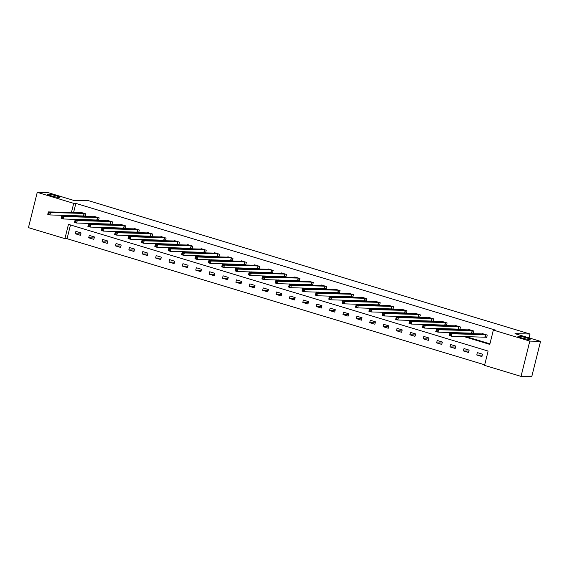 <?xml version="1.0" encoding="UTF-8"?>
<svg xmlns="http://www.w3.org/2000/svg" width="569" height="569" viewBox="0 0 569 569"><rect width="100%" height="100%" fill="white"/><g stroke="black" fill="none" stroke-linecap="round" stroke-linejoin="round"><path stroke-width="0.85" d="M59.261 197.507A6.323 0.661 -166 0 1 52.277 196.141A6.323 0.661 -166 0 1 47.632 194.321A6.323 0.661 -166 0 1 48.28 194.193A6.323 0.661 -166 0 1 55.257 195.558A6.323 0.661 -166 0 1 59.909 197.379A6.323 0.661 -166 0 1 59.261 197.507M529.519 339.515A6.323 0.661 -166 0 1 522.541 338.157A6.323 0.661 -166 0 1 517.89 336.329A6.323 0.661 -166 0 1 518.537 336.201A6.323 0.661 -166 0 1 525.521 337.566A6.323 0.661 -166 0 1 530.166 339.394A6.323 0.661 -166 0 1 529.519 339.515M37.248 192.35L47.981 192.614L73.55 200.338L88.579 200.708L530.016 334.017L514.988 333.64L540.55 341.364L531.752 376.65L521.019 376.386L484.56 365.376L488.124 351.066L68.472 224.342L64.909 238.646L28.45 227.636L37.248 192.35L73.707 203.361L71.431 212.486M70.485 224.947L67.057 238.703L484.696 364.821M67.057 238.703L64.909 238.646M529.049 337.886L530.016 334.017M482.505 354.16L477.355 352.602L476.765 354.992L481.907 356.543L482.505 354.16M469.119 350.12L463.977 348.562L463.379 350.945L468.529 352.503L469.119 350.12M455.741 346.08L450.591 344.522L450.001 346.905L455.143 348.463L455.741 346.08M442.355 342.033L437.212 340.482L436.615 342.865L441.764 344.423L442.355 342.033M428.976 337.993L423.827 336.443L423.236 338.825L428.379 340.376L428.976 337.993M415.59 333.953L410.448 332.403L409.851 334.785L415 336.336L415.59 333.953M402.212 329.913L397.062 328.356L396.472 330.745L401.614 332.296L402.212 329.913M388.826 325.873L383.684 324.316L383.086 326.698L388.236 328.256L388.826 325.873M375.448 321.834L370.298 320.276L369.708 322.659L374.85 324.216L375.448 321.834M362.062 317.787L356.919 316.236L356.322 318.619L361.471 320.176L362.062 317.787M348.683 313.747L343.534 312.196L342.943 314.579L348.086 316.129L348.683 313.747M335.297 309.707L330.155 308.156L329.558 310.539L334.707 312.089L335.297 309.707M321.919 305.667L316.769 304.109L316.179 306.499L321.321 308.049L321.919 305.667M308.533 301.627L303.391 300.069L302.793 302.452L307.943 304.01L308.533 301.627M295.155 297.587L290.005 296.029L289.415 298.412L294.557 299.97L295.155 297.587M281.769 293.54L276.626 291.989L276.029 294.372L281.178 295.93L281.769 293.54M268.39 289.5L263.241 287.95L262.65 290.332L267.793 291.883L268.39 289.5M255.004 285.46L249.862 283.903L249.265 286.292L254.414 287.843L255.004 285.46M241.626 281.42L236.476 279.863L235.886 282.252L241.028 283.803L241.626 281.42M228.24 277.38L223.098 275.823L222.5 278.205L227.65 279.763L228.24 277.38M214.862 273.333L209.712 271.783L209.122 274.166L214.264 275.723L214.862 273.333M201.476 269.293L196.333 267.743L195.736 270.126L200.885 271.683L201.476 269.293M188.097 265.254L182.948 263.703L182.357 266.086L187.5 267.636L188.097 265.254M174.711 261.214L169.569 259.656L168.972 262.046L174.121 263.596L174.711 261.214M161.333 257.174L156.183 255.616L155.593 257.999L160.735 259.556L161.333 257.174M147.947 253.134L142.805 251.576L142.207 253.959L147.357 255.517L147.947 253.134M134.569 249.087L129.419 247.536L128.829 249.919L133.971 251.477L134.569 249.087M121.183 245.047L116.04 243.496L115.443 245.879L120.592 247.437L121.183 245.047M107.804 241.007L102.655 239.457L102.064 241.839L107.207 243.39L107.804 241.007M94.426 236.967L89.276 235.41L88.679 237.799L93.828 239.35L94.426 236.967M81.04 232.927L75.89 231.37L75.3 233.752L80.442 235.31L81.04 232.927M463.593 336.478L489.788 344.394L493.359 330.084L495.507 330.141L75.855 203.41L73.579 212.536M72.839 215.516L72.661 216.227M77.654 219.342L80.236 220.118M91.04 223.382L93.622 224.165M104.419 227.422L107 228.205M117.804 231.462L120.386 232.244M131.183 235.509L133.765 236.284M144.569 239.549L147.151 240.324M157.947 243.589L160.529 244.364M171.333 247.629L173.915 248.411M184.712 251.669L187.293 252.451M198.097 255.709L200.679 256.491M211.476 259.756L214.058 260.531M224.862 263.796L227.444 264.571M238.24 267.835L240.822 268.618M251.626 271.875L254.208 272.658M265.005 275.915L267.586 276.698M278.39 279.955L280.972 280.737M291.769 284.002L294.351 284.777M305.155 288.042L307.737 288.817M318.533 292.082L321.115 292.864M331.919 296.122L334.501 296.904M345.298 300.162L347.879 300.944M358.683 304.202L361.265 304.984M372.062 308.249L374.644 309.024M385.448 312.289L388.03 313.064M398.826 316.328L401.408 317.111M412.212 320.368L414.794 321.151M425.591 324.408L428.173 325.191M438.976 328.448L441.558 329.231M452.355 332.495L454.937 333.27M465.741 336.535L489.93 343.84M485.279 337.047L486.666 337.467L487.263 335.084L482.114 333.534L482.007 333.946M471.893 333.007L473.28 333.427L473.877 331.044L468.728 329.487L468.628 329.906M458.514 328.967L459.901 329.387L460.499 327.004L455.349 325.447L455.243 325.859M445.129 324.927L446.516 325.347L447.113 322.964L441.964 321.407L441.864 321.819M431.75 320.888L433.137 321.307L433.734 318.917L428.585 317.367L428.478 317.779M418.364 316.841L419.751 317.26L420.349 314.877L415.199 313.327L415.1 313.739M404.986 312.801L406.373 313.22L406.97 310.838L401.821 309.287L401.714 309.7M391.6 308.761L392.994 309.18L393.584 306.798L388.435 305.24L388.335 305.653M378.221 304.721L379.608 305.14L380.206 302.758L375.056 301.2L374.95 301.613M364.836 300.681L366.23 301.101L366.82 298.718L361.671 297.16L361.571 297.573M351.457 296.641L352.844 297.061L353.441 294.671L348.292 293.12L348.185 293.533M338.071 292.594L339.465 293.014L340.056 290.631L334.906 289.08L334.807 289.493M324.693 288.554L326.08 288.974L326.677 286.591L321.528 285.033L321.421 285.453M311.307 284.514L312.701 284.934L313.291 282.551L308.142 280.994L308.042 281.406M297.928 280.474L299.315 280.894L299.913 278.511L294.763 276.954L294.657 277.366M284.543 276.434L285.937 276.854L286.527 274.464L281.378 272.914L281.278 273.326M271.164 272.395L272.551 272.814L273.148 270.424L267.999 268.874L267.892 269.286M257.778 268.348L259.172 268.767L259.763 266.384L254.613 264.834L254.514 265.246M244.4 264.308L245.787 264.727L246.384 262.345L241.235 260.787L241.128 261.207M231.014 260.268L232.408 260.687L232.998 258.305L227.849 256.747L227.749 257.16M217.635 256.228L219.022 256.647L219.62 254.265L214.47 252.707L214.364 253.12M204.25 252.188L205.644 252.608L206.234 250.218L201.085 248.667L200.985 249.08M190.871 248.148L192.258 248.568L192.855 246.178L187.706 244.627L187.599 245.04M177.485 244.101L178.879 244.521L179.47 242.138L174.32 240.587L174.221 241M164.107 240.061L165.494 240.481L166.091 238.098L160.942 236.54L160.842 236.96M150.721 236.021L152.115 236.441L152.705 234.058L147.563 232.501L147.456 232.913M137.342 231.981L138.729 232.401L139.327 230.018L134.177 228.461L134.078 228.873M123.957 227.941L125.351 228.361L125.941 225.971L120.799 224.421L120.692 224.833M110.578 223.902L111.965 224.314L112.562 221.931L107.413 220.381L107.313 220.793M97.192 219.854L98.586 220.274L99.177 217.891L94.034 216.341L93.928 216.753M83.814 215.815L85.201 216.234L85.798 213.852L80.649 212.294L80.549 212.714M540.55 341.364L529.817 341.094L521.019 376.386M75.855 203.41L73.707 203.361M493.359 330.084L529.817 341.094M75.513 219.285L78.095 220.068M88.892 223.333L91.474 224.108M102.278 227.372L104.86 228.148M115.656 231.412L118.238 232.188M129.042 235.452L131.624 236.235M142.421 239.492L145.003 240.274M155.806 243.532L158.388 244.314M169.185 247.579L171.767 248.354M182.571 251.619L185.153 252.394M195.949 255.659L198.531 256.441M209.335 259.699L211.917 260.481M222.714 263.739L225.296 264.521M236.092 267.779L238.681 268.561M249.478 271.826L252.06 272.601M262.857 275.865L265.446 276.641M276.242 279.905L278.824 280.688M289.621 283.945L292.21 284.728M303.007 287.985L305.589 288.768M316.385 292.025L318.974 292.807M329.771 296.072L332.353 296.847M343.15 300.112L345.732 300.887M356.535 304.152L359.117 304.934M369.914 308.192L372.496 308.974M383.3 312.232L385.882 313.014M396.678 316.272L399.26 317.054M410.064 320.319L412.646 321.094M423.443 324.358L426.025 325.134M436.828 328.398L439.41 329.181M450.207 332.438L452.789 333.221M70.691 215.459L70.513 216.17M482.263 355.127L476.765 354.992M468.884 351.087L463.379 350.945M455.499 347.04L450.001 346.905M442.12 343L436.615 342.865M428.734 338.96L423.236 338.825M415.356 334.921L409.851 334.785M401.97 330.881L396.472 330.745M388.591 326.841L383.086 326.698M375.206 322.794L369.708 322.659M361.827 318.754L356.322 318.619M348.441 314.714L342.943 314.579M335.063 310.674L329.558 310.539M321.677 306.634L316.179 306.499M308.298 302.594L302.793 302.452M294.913 298.547L289.415 298.412M281.534 294.507L276.029 294.372M268.148 290.467L262.65 290.332M254.77 286.427L249.265 286.292M241.384 282.388L235.886 282.252M228.005 278.348L222.5 278.205M214.62 274.301L209.122 274.166M201.241 270.261L195.736 270.126M187.855 266.221L182.357 266.086M174.477 262.181L168.972 262.046M161.091 258.141L155.593 257.999M147.712 254.101L142.207 253.959M134.327 250.054L128.829 249.919M120.948 246.014L115.443 245.879M107.562 241.974L102.064 241.839M94.184 237.934L88.679 237.799M80.798 233.895L75.3 233.752M486.715 337.261L451.359 336.179L449.211 335.532L449.809 333.142L483.501 333.953M449.716 334.039L449.809 333.142L451.957 333.79L451.359 336.179L450.335 335.255L450.577 334.302L449.716 334.039L449.482 334.992L450.335 335.255M485.869 334.664L451.957 333.79L450.577 334.302M449.211 335.532L449.482 334.992M473.337 333.221L437.974 332.14L435.833 331.485L436.43 329.102L470.122 329.906M436.331 329.999L436.43 329.102L438.571 329.75L437.974 332.14L436.956 331.215L437.191 330.262L436.331 329.999L436.096 330.952L436.956 331.215M472.49 330.625L438.571 329.75L437.191 330.262M435.833 331.485L436.096 330.952M459.951 329.181L424.595 328.093L422.447 327.445L423.044 325.063L456.736 325.866M422.952 325.959L423.044 325.063L425.192 325.71L424.595 328.093L423.571 327.175L423.813 326.215L422.952 325.959L422.717 326.912L423.571 327.175M459.105 326.585L425.192 325.71L423.813 326.215M422.447 327.445L422.717 326.912M443.343 321.841L409.666 321.023L411.807 321.67L411.209 324.053L409.068 323.405L409.666 321.023L409.331 322.872L410.192 323.128L410.427 322.175L409.566 321.919M445.726 322.545L411.807 321.67L410.427 322.175M446.573 325.141L411.209 324.053L410.192 323.128M409.068 323.405L409.331 322.872M433.187 321.101L397.831 320.013L395.683 319.365L396.28 316.983L429.972 317.787M396.188 317.879L396.28 316.983L398.428 317.63L397.831 320.013L396.806 319.088L397.048 318.135L396.188 317.879L395.953 318.832L396.806 319.088M432.34 318.498L398.428 317.63L397.048 318.135M395.683 319.365L395.953 318.832M419.808 317.061L384.452 315.973L382.304 315.326L382.901 312.943L416.593 313.747M382.802 313.832L382.901 312.943L385.042 313.59L384.452 315.973L383.428 315.048L383.662 314.095L382.802 313.832L382.567 314.792L383.428 315.048M418.962 314.458L385.042 313.59L383.662 314.095M382.304 315.326L382.567 314.792M403.193 309.714L369.516 308.896L371.664 309.543L371.066 311.933L368.918 311.286L369.516 308.896L369.189 310.745L370.042 311.008L370.284 310.055L369.423 309.792M405.576 310.418L371.664 309.543L370.284 310.055M406.422 313.014L371.066 311.933L370.042 311.008M368.918 311.286L369.189 310.745M393.044 308.974L357.688 307.886L355.54 307.239L356.137 304.856L389.829 305.66M356.038 305.752L356.137 304.856L358.278 305.503L357.688 307.886L356.663 306.968L356.898 306.015L356.038 305.752L355.803 306.705L356.663 306.968M392.197 306.378L358.278 305.503L356.898 306.015M355.54 307.239L355.803 306.705M379.658 304.934L344.302 303.846L342.154 303.199L342.751 300.816L376.443 301.62M342.659 301.712L342.751 300.816L344.899 301.463L344.302 303.846L343.278 302.921L343.52 301.968L342.659 301.712L342.424 302.665L343.278 302.921M378.812 302.338L344.899 301.463L343.52 301.968M342.154 303.199L342.424 302.665M363.05 297.594L329.373 296.776L331.514 297.423L330.923 299.806L328.775 299.159L329.373 296.776L329.038 298.625L329.899 298.881L330.134 297.928L329.273 297.672M365.433 298.298L331.514 297.423L330.134 297.928M366.28 300.894L330.923 299.806L329.899 298.881M328.775 299.159L329.038 298.625M352.894 296.854L317.538 295.766L315.39 295.119L315.987 292.736L349.679 293.54M315.895 293.632L315.987 292.736L318.135 293.384L317.538 295.766L316.513 294.842L316.755 293.889L315.895 293.632L315.66 294.586L316.513 294.842M352.047 294.251L318.135 293.384L316.755 293.889M315.39 295.119L315.66 294.586M339.515 292.807L304.159 291.726L302.011 291.079L302.608 288.689L336.3 289.5M302.509 289.585L302.608 288.689L304.749 289.344L304.159 291.726L303.135 290.802L303.369 289.849L302.509 289.585L302.274 290.546L303.135 290.802M338.669 290.211L304.749 289.344L303.369 289.849M302.011 291.079L302.274 290.546M322.9 285.467L289.223 284.649L291.371 285.297L290.773 287.686L288.632 287.039L289.223 284.649L288.896 286.499L289.749 286.762L289.991 285.809L289.13 285.546M325.283 286.171L291.371 285.297L289.991 285.809M326.129 288.768L290.773 287.686L289.749 286.762M288.632 287.039L288.896 286.499M312.751 284.728L277.395 283.639L275.247 282.992L275.844 280.609L309.536 281.413M275.745 281.506L275.844 280.609L277.985 281.257L277.395 283.639L276.37 282.722L276.605 281.769L275.745 281.506L275.51 282.459L276.37 282.722M311.904 282.132L277.985 281.257L276.605 281.769M275.247 282.992L275.51 282.459M299.365 280.688L264.009 279.599L261.868 278.952L262.458 276.57L296.15 277.373M262.366 277.466L262.458 276.57L264.606 277.217L264.009 279.599L262.985 278.675L263.227 277.722L262.366 277.466L262.131 278.419L262.985 278.675M298.519 278.092L264.606 277.217L263.227 277.722M261.868 278.952L262.131 278.419M282.757 273.348L249.08 272.53L251.221 273.177L250.63 275.56L248.482 274.912L249.08 272.53L248.745 274.379L249.606 274.635L249.841 273.682L248.98 273.426M285.14 274.052L251.221 273.177L249.841 273.682M285.987 276.648L250.63 275.56L249.606 274.635M248.482 274.912L248.745 274.379M272.601 272.608L237.245 271.52L235.104 270.872L235.694 268.49L269.386 269.293M235.602 269.386L235.694 268.49L237.842 269.137L237.245 271.52L236.22 270.595L236.462 269.642L235.602 269.386L235.367 270.339L236.22 270.595M271.754 270.005L237.842 269.137L236.462 269.642M235.104 270.872L235.367 270.339M259.222 268.561L223.866 267.48L221.718 266.833L222.315 264.443L256.007 265.254M222.216 265.339L222.315 264.443L224.456 265.097L223.866 267.48L222.842 266.555L223.076 265.602L222.216 265.339L221.981 266.292L222.842 266.555M258.376 265.965L224.456 265.097L223.076 265.602M221.718 266.833L221.981 266.292M242.607 261.221L208.93 260.403L211.078 261.05L210.48 263.44L208.339 262.793L208.93 260.403L208.603 262.252L209.456 262.515L209.698 261.562L208.837 261.299M244.99 261.925L211.078 261.05L209.698 261.562M245.836 264.521L210.48 263.44L209.456 262.515M208.339 262.793L208.603 262.252M232.458 260.481L197.102 259.393L194.954 258.746L195.551 256.363L229.243 257.167M195.459 257.259L195.551 256.363L197.692 257.01L197.102 259.393L196.077 258.475L196.312 257.515L195.459 257.259L195.217 258.212L196.077 258.475M231.611 257.885L197.692 257.01L196.312 257.515M194.954 258.746L195.217 258.212M219.072 256.441L183.716 255.353L181.575 254.706L182.165 252.323L215.857 253.127M182.073 253.219L182.165 252.323L184.313 252.97L183.716 255.353L182.692 254.428L182.934 253.475L182.073 253.219L181.838 254.172L182.692 254.428M218.226 253.845L184.313 252.97L182.934 253.475M181.575 254.706L181.838 254.172M205.694 252.401L170.337 251.313L168.189 250.666L168.787 248.283L202.479 249.087M168.694 249.179L168.787 248.283L170.928 248.93L170.337 251.313L169.313 250.388L169.548 249.435L168.694 249.179L168.452 250.132L169.313 250.388M204.847 249.798L170.928 248.93L169.548 249.435M168.189 250.666L168.452 250.132M189.079 245.061L155.401 244.243L157.549 244.89L156.952 247.273L154.811 246.626L155.401 244.243L155.074 246.093L155.927 246.349L156.169 245.395L155.309 245.139M191.461 245.758L157.549 244.89L156.169 245.395M192.308 248.361L156.952 247.273L155.927 246.349M154.811 246.626L155.074 246.093M175.7 241.014L142.022 240.196L144.163 240.843L143.573 243.233L141.425 242.586L142.022 240.196L141.688 242.045L142.549 242.309L142.783 241.356L141.93 241.092M178.083 241.718L144.163 240.843L142.783 241.356M178.929 244.314L143.573 243.233L142.549 242.309M141.425 242.586L141.688 242.045M165.543 240.274L130.187 239.193L128.046 238.539L128.637 236.156L162.329 236.96M128.544 237.053L128.637 236.156L130.785 236.804L130.187 239.193L129.163 238.269L129.405 237.316L128.544 237.053L128.31 238.006L129.163 238.269M164.697 237.678L130.785 236.804L129.405 237.316M128.046 238.539L128.31 238.006M148.936 232.934L115.258 232.116L117.399 232.764L116.809 235.146L114.661 234.499L115.258 232.116L114.924 233.966L115.784 234.229L116.019 233.269L115.166 233.013M151.318 233.639L117.399 232.764L116.019 233.269M152.165 236.235L116.809 235.146L115.784 234.229M114.661 234.499L114.924 233.966M135.55 228.894L101.872 228.077L104.02 228.724L103.423 231.106L101.282 230.459L101.872 228.077L101.545 229.926L102.399 230.182L102.64 229.229L101.78 228.973M137.933 229.599L104.02 228.724L102.64 229.229M138.779 232.195L103.423 231.106L102.399 230.182M101.282 230.459L101.545 229.926M125.4 228.155L90.044 227.067L87.896 226.419L88.494 224.037L122.186 224.84M88.401 224.933L88.494 224.037L90.635 224.684L90.044 227.067L89.02 226.142L89.255 225.189L88.401 224.933L88.159 225.886L89.02 226.142M124.554 225.552L90.635 224.684L89.255 225.189M87.896 226.419L88.159 225.886M108.793 220.815L75.108 219.997L77.256 220.644L76.659 223.027L74.518 222.379L75.108 219.997L74.781 221.846L75.634 222.102L75.876 221.149L75.016 220.886M111.168 221.512L77.256 220.644L75.876 221.149M112.015 224.115L76.659 223.027L75.634 222.102M74.518 222.379L74.781 221.846M95.407 216.768L61.729 215.95L63.87 216.597L63.28 218.987L61.132 218.34L61.729 215.95L61.395 217.799L62.256 218.062L62.49 217.109L61.637 216.846M97.79 217.472L63.87 216.597L62.49 217.109M98.636 220.068L63.28 218.987L62.256 218.062M61.132 218.34L61.395 217.799M85.25 216.028L49.894 214.94L47.753 214.293L48.344 211.91L82.036 212.714M48.251 212.806L48.344 211.91L50.492 212.557L49.894 214.94L48.87 214.022L49.112 213.069L48.251 212.806L48.016 213.759L48.87 214.022M84.404 213.432L50.492 212.557L49.112 213.069M47.753 214.293L48.016 213.759M485.755 334.65L485.165 337.033M485.535 334.629L484.944 337.012M472.377 330.61L471.779 332.993M472.156 330.582L471.559 332.972M458.991 326.563L458.401 328.953M458.77 326.542L458.18 328.925M445.612 322.523L445.015 324.906M445.392 322.502L444.794 324.885M432.227 318.484L431.636 320.866M432.006 318.462L431.416 320.845M418.848 314.444L418.251 316.826M418.628 314.422L418.03 316.805M405.462 310.404L404.872 312.786M405.242 310.382L404.651 312.765M392.084 306.364L391.486 308.747M391.863 306.335L391.266 308.725M378.698 302.317L378.108 304.707M378.477 302.295L377.887 304.678M365.319 298.277L364.722 300.66M365.099 298.256L364.501 300.638M351.934 294.237L351.343 296.62M351.713 294.216L351.123 296.598M338.555 290.197L337.958 292.58M338.335 290.176L337.737 292.558M325.169 286.157L324.579 288.54M324.949 286.129L324.358 288.519M311.791 282.117L311.193 284.5M311.57 282.089L310.973 284.479M298.405 278.07L297.815 280.46M298.184 278.049L297.594 280.432M285.026 274.03L284.429 276.413M284.806 274.009L284.208 276.392M271.641 269.991L271.05 272.373M271.42 269.969L270.83 272.352M258.262 265.951L257.665 268.333M258.042 265.929L257.444 268.312M244.876 261.911L244.286 264.293M244.656 261.882L244.065 264.272M231.498 257.864L230.9 260.253M231.277 257.842L230.68 260.232M218.112 253.824L217.522 256.214M217.891 253.802L217.301 256.185M204.733 249.784L204.136 252.167M204.513 249.763L203.915 252.145M191.348 245.744L190.757 248.127M191.127 245.723L190.537 248.105M177.969 241.704L177.372 244.087M177.748 241.683L177.151 244.065M164.583 237.664L163.993 240.047M164.363 237.636L163.772 240.026M151.205 233.617L150.607 236.007M150.984 233.596L150.387 235.979M137.819 229.577L137.229 231.96M137.598 229.556L137.008 231.939M124.44 225.537L123.843 227.92M124.22 225.516L123.622 227.899M111.055 221.497L110.464 223.88M110.834 221.476L110.244 223.859M97.676 217.458L97.079 219.84M97.455 217.436L96.858 219.819M84.29 213.418L83.7 215.8M84.07 213.389L83.479 215.779"/></g></svg>
